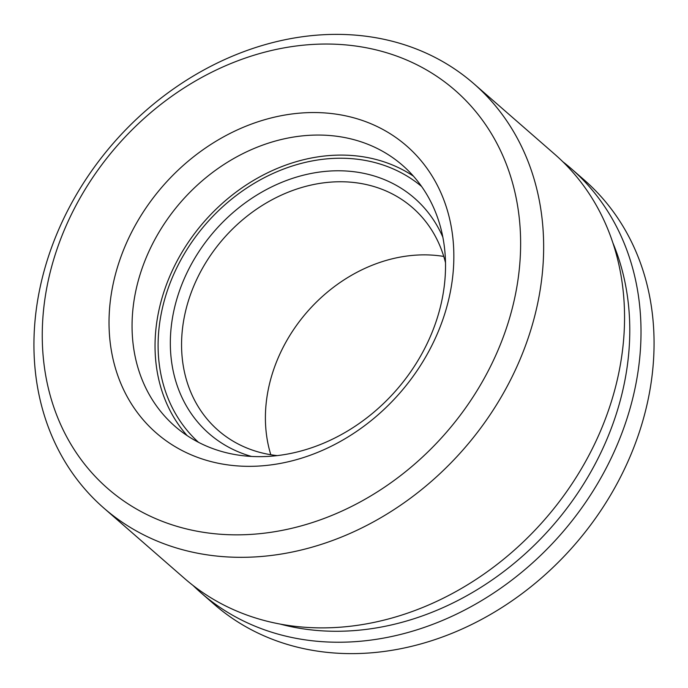 <?xml version="1.0" encoding="UTF-8"?>
<svg xmlns="http://www.w3.org/2000/svg" width="688" height="688" viewBox="0 0 688 688"><rect width="100%" height="100%" fill="white"/><g stroke="black" fill="none" stroke-linecap="round" stroke-linejoin="round"><path stroke-width="1.03" d="M443.76 256.435A147.791 122.094 -48.9 0 0 272.887 371.924A147.791 122.094 -48.9 0 0 270.814 454.742M445.506 262.713A147.791 122.094 -48.9 0 0 412.508 207.647A147.791 122.094 -48.9 0 0 189.045 298.807A147.791 122.094 -48.9 0 0 218.225 430.413A147.791 122.094 -48.9 0 0 277.264 455.611M442.84 237.119A156.236 129.069 -48.9 0 0 308.267 174.055A156.236 129.069 -48.9 0 0 178.244 294.524A156.236 129.069 -48.9 0 0 251.55 456.454M421.615 186.482A169.747 140.232 -48.9 0 0 166.694 292.675A169.747 140.232 -48.9 0 0 198.497 442.307M193.096 585.514A281.504 232.553 -48.9 0 0 201.128 592.918A281.504 232.553 -48.9 0 0 626.759 419.284A281.504 232.553 -48.9 0 0 571.178 168.603A281.504 232.553 -48.9 0 0 562.75 161.663M280.403 624.136A273.059 225.578 -48.9 0 0 615.958 415.002A273.059 225.578 -48.9 0 0 612.888 242.907M201.128 592.918L214.174 604.305A281.504 232.553 -48.9 0 0 639.814 430.662A281.504 232.553 -48.9 0 0 584.232 179.989L571.178 168.603M444.207 315.5A190.438 157.32 -48.9 0 0 338.29 114.475A190.438 157.32 -48.9 0 0 118.671 263.384A190.438 157.32 -48.9 0 0 224.589 464.409A190.438 157.32 -48.9 0 0 444.207 315.5M436.768 319.542A173.127 143.018 -48.9 0 0 402.583 165.378A173.127 143.018 -48.9 0 0 140.825 272.164A173.127 143.018 -48.9 0 0 175.001 426.328A173.127 143.018 -48.9 0 0 436.768 319.542M48.186 257.338A281.504 232.553 -48.9 0 0 103.768 508.011A281.504 232.553 -48.9 0 0 529.399 334.377A281.504 232.553 -48.9 0 0 473.826 83.695A281.504 232.553 -48.9 0 0 48.186 257.338M55.633 253.287A264.192 218.251 -48.9 0 0 202.573 532.168A264.192 218.251 -48.9 0 0 507.254 325.596A264.192 218.251 -48.9 0 0 360.306 46.715A264.192 218.251 -48.9 0 0 55.633 253.287M103.768 508.011L184.668 578.565A281.504 232.553 -48.9 0 0 610.299 404.931A281.504 232.553 -48.9 0 0 554.726 154.25L473.826 83.695M413.428 176.145A173.127 143.018 -48.9 0 0 163.804 292.211A173.127 143.018 -48.9 0 0 187.145 435.607"/></g></svg>
